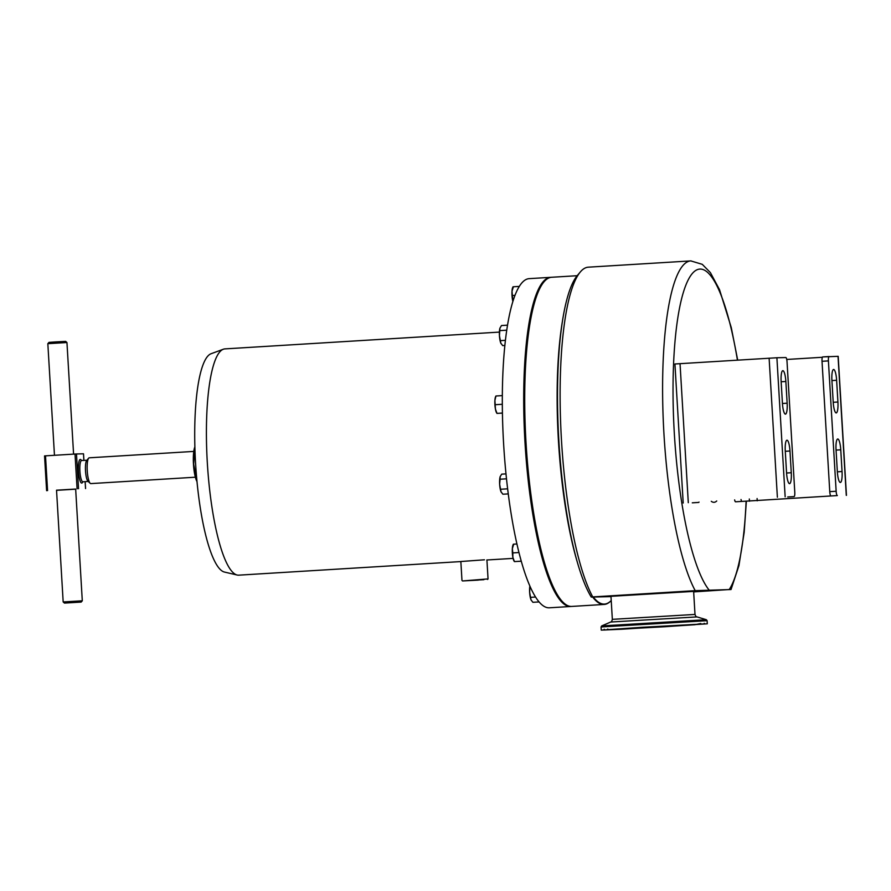 <?xml version="1.0" encoding="UTF-8"?>
<svg xmlns="http://www.w3.org/2000/svg" width="891" height="891" viewBox="0 0 891 891"><rect width="100%" height="100%" fill="white"/><g stroke="black" fill="none" stroke-linecap="round" stroke-linejoin="round"><path stroke-width="1.34" d="M472.731 580.275L483.902 579.685L472.731 580.275M645.908 627.164L692.853 624.669L630.126 628.645L615.681 629.258L645.908 627.164M194.873 446.87A18.978 4.11 86.5 0 0 193.47 464.222A18.978 4.11 86.5 0 0 197 481.574M196.989 481.474L193.681 464.2L194.884 446.981M195.363 477.208L90.826 483.601A12.919 2.796 -93.5 0 1 90.804 483.601A12.919 2.796 -93.5 0 1 90.826 483.601A12.919 2.796 -93.5 0 1 90.191 483.312A12.919 2.796 -93.5 0 1 87.251 470.871A12.919 2.796 -93.5 0 1 88.654 458.163A12.919 2.796 -93.5 0 1 89.256 457.807A12.919 2.796 -93.5 0 1 89.278 457.807L193.792 451.414M90.191 483.312L87.931 481.207A10.625 2.294 -93.5 0 1 85.514 470.983A10.625 2.294 -93.5 0 1 86.661 460.536L88.654 458.163M64.464 603.084L81.148 602.093L64.464 603.084L63.172 601.937L82.295 600.801L75.657 489.048L56.534 490.184L63.172 601.937M47.836 343.67L48.983 342.378L55.509 341.921L65.667 341.387L66.948 342.534L47.836 343.67L54.462 455.301M642.779 627.242L601.247 630.115L621.094 629.269L707.298 623.811L642.779 627.242M478.3 580.108L462.518 580.954L478.3 580.108M462.518 580.954L488.045 578.916L486.92 559.982M484.459 559.793L460.847 561.519L461.972 580.464M223.351 349.227L211.089 353.727A109.593 23.701 86.5 0 0 195.586 463.353A109.593 23.701 86.5 0 0 224.454 572.055L237.173 575.029A113.346 24.514 -93.5 0 1 207.313 462.607A113.346 24.514 -93.5 0 1 223.351 349.227A113.346 24.514 -93.5 0 1 224.922 348.893L499.394 332.098M460.847 561.575L238.766 575.163A113.346 24.514 -93.5 0 1 237.173 575.029M550.616 277.335L529.243 278.638A164.891 35.662 86.5 0 0 503.627 444.063A164.891 35.662 86.5 0 0 549.379 607.796L570.752 606.493A164.891 35.662 -93.5 0 1 525.011 442.749A164.891 35.662 -93.5 0 1 550.616 277.335A164.891 35.662 -93.5 0 1 551.128 277.324M577.168 275.709L551.64 277.268A164.891 35.662 86.5 0 0 544 281.846A164.891 35.662 86.5 0 0 526.102 444.03A164.891 35.662 86.5 0 0 563.635 602.817A164.891 35.662 86.5 0 0 571.487 606.437A164.891 35.662 86.5 0 0 571.766 606.426L604.176 604.443A164.891 35.662 -93.5 0 1 603.886 604.454A164.891 35.662 -93.5 0 1 592.671 597.048M593.272 597.037A164.534 35.584 86.5 0 0 604.209 604.087A164.534 35.584 86.5 0 0 611.226 600.512A164.891 35.662 -93.5 0 1 604.176 604.443M695.002 614.434L693.632 591.401L610.97 596.313L612.34 619.345L695.002 614.434C695.771 616.405 696.417 617.218 696.951 616.906L610.703 622.029L601.715 625.916L706.329 619.702L696.951 616.906M695.214 590.655A172.72 37.355 -93.5 0 1 662.659 398.377A172.72 37.355 -93.5 0 1 690.803 260.907L588.316 267.177A172.72 37.355 86.5 0 0 580.319 271.967A172.72 37.355 86.5 0 0 560.673 423.682A172.72 37.355 86.5 0 0 592.738 596.914L695.214 590.655L731.032 589.541L738.94 565.585L744.163 532.473L746.346 501.51M828.407 360.9L822.025 361.289A4.355 0.947 -93.5 0 1 822.705 356.923L829.076 356.534A4.355 0.947 86.5 0 0 829.076 356.534A4.355 0.947 86.5 0 0 828.407 360.9L836.148 491.253A4.355 0.947 86.5 0 0 837.351 495.574L735.543 501.8A4.355 0.947 -93.5 0 1 734.641 499.896M692.307 502.825L692.307 502.825A4.355 0.947 -93.5 0 1 692.296 502.825L698.689 502.435A4.355 0.947 86.5 0 0 699.023 502.067M610.992 596.614L591.268 597.081A169.234 36.609 -93.5 0 1 558.212 428.237A169.234 36.609 -93.5 0 1 577.301 275.553L580.319 271.967M746.09 501.522A164.011 35.473 -93.5 0 1 729.239 589.53L693.666 591.902M592.738 596.914L591.268 597.081M558.245 428.961A164.534 35.584 86.5 0 0 559.838 455.067M563.468 602.661A164.534 35.584 -93.5 0 1 563.29 602.505A164.534 35.584 -93.5 0 1 525.846 444.041A164.534 35.584 -93.5 0 1 543.699 282.202A164.534 35.584 -93.5 0 1 543.844 282.024M577.179 561.664A164.891 35.662 -93.5 0 1 562.466 321.05M513.004 286.813L512.681 287.526A8.71 1.882 86.5 0 0 512.002 291.201A8.71 1.882 86.5 0 0 512.525 299.888A8.71 1.882 86.5 0 0 512.882 301.492M512.904 301.403L512.002 291.201L513.383 286.813M514.987 295.355L512.481 295.511M519.308 286.412L513.049 286.791M508.271 493.892L502.88 494.215L501.032 491.776L499.639 484.281A8.71 1.882 86.5 0 0 501.032 491.776A8.71 1.882 86.5 0 0 501.299 492.3A8.71 1.882 86.5 0 0 501.321 492.344M506.5 478.823L500.096 479.213L499.639 484.281A8.71 1.882 -93.5 0 1 500.141 476.73L500.308 476.251A8.71 1.882 86.5 0 0 500.141 476.73L501.689 474.146L505.988 473.889M500.096 479.213L500.141 476.73M507.636 488.825L500.697 489.248M504.863 345.474L502.68 345.608L500.831 343.169L499.439 335.662L499.94 328.122A8.71 1.882 86.5 0 0 499.439 335.662A8.71 1.882 86.5 0 0 500.831 343.169A8.71 1.882 86.5 0 0 501.098 343.692A8.71 1.882 86.5 0 0 501.121 343.726M499.94 328.122L501.488 325.538L507.525 325.17M505.42 340.34L500.497 340.64M506.745 330.182L499.907 330.606M521.28 561.241L514.419 561.575L512.86 557.287A8.71 1.882 86.5 0 0 514.007 560.974L514.374 561.586M518.974 552.531L512.815 552.91L512.86 557.287A8.71 1.882 -93.5 0 1 512.347 548.6L513.717 544.212M513.339 544.212L513.027 544.924A8.71 1.882 86.5 0 0 512.347 548.6L512.815 552.91M514.753 561.597L521.257 561.152M516.925 543.978L513.394 544.189M539.088 601.926L532.885 602.305L531.036 599.866A8.71 1.882 86.5 0 0 531.303 600.389A8.71 1.882 86.5 0 0 531.326 600.423M531.303 600.389L531.036 599.866A8.71 1.882 -93.5 0 1 529.644 592.359L529.945 586.2M529.867 586.011A8.71 1.882 86.5 0 0 529.644 592.359L531.036 599.866M535.558 597.037L530.702 597.338M502.424 413.123L496.989 413.368L495.429 409.08L494.906 400.393A8.71 1.882 86.5 0 0 495.429 409.08A8.71 1.882 86.5 0 0 496.565 412.767L496.944 413.391M502.335 395.604L495.953 395.994L494.906 400.393A8.71 1.882 -93.5 0 1 495.585 396.718L495.908 396.005M497.312 413.391L502.424 413.034M502.324 404.28L495.385 404.703M785.149 496.799L776.896 357.759L785.84 357.547A4.355 0.947 86.5 0 1 787.043 361.869L794.783 492.222A4.355 0.947 86.5 0 1 794.104 496.588L787.733 496.978A4.355 0.947 -93.5 0 1 787.722 496.978M782.432 403.322L781.14 381.593A10.881 2.35 -93.5 0 1 782.833 370.678A10.881 2.35 -93.5 0 1 785.851 381.482L787.143 403.211A10.881 2.35 -93.5 0 1 785.45 414.126A10.881 2.35 -93.5 0 1 782.432 403.322M786.564 472.843L785.272 451.113A10.881 2.35 -93.5 0 1 786.965 440.199A10.881 2.35 -93.5 0 1 789.983 451.002L791.264 472.731A10.881 2.35 -93.5 0 1 789.582 483.646A10.881 2.35 -93.5 0 1 786.564 472.843M776.896 357.759L674.933 363.985L683.197 503.025M741.022 499.506A4.355 0.947 86.5 0 0 741.925 501.41L830.969 495.964A4.355 0.947 -93.5 0 1 829.766 491.643L836.148 491.253M786.742 359.463L822.36 357.28M822.025 361.289L829.766 491.643M822.705 356.923L838.186 356.322L846.45 495.363M840.759 449.81L842.051 471.528A10.881 2.35 -93.5 0 1 840.358 482.454A10.881 2.35 -93.5 0 1 837.34 471.64L836.048 449.922A10.881 2.35 -93.5 0 1 837.74 438.996A10.881 2.35 -93.5 0 1 840.759 449.81L836.059 450.089M836.627 380.29L837.919 402.008A10.881 2.35 -93.5 0 1 836.226 412.923A10.881 2.35 -93.5 0 1 833.208 402.119L831.916 380.401A10.881 2.35 -93.5 0 1 833.608 369.475A10.881 2.35 -93.5 0 1 836.627 380.29L831.927 380.568M75.668 489.17L56.545 490.34M46.644 490.663L44.55 455.914L45.508 455.847L47.568 490.607M77.094 488.803L75.022 454.042L45.508 455.847M75.022 454.042L76.481 453.965L78.542 488.725M83.877 460.435L83.509 453.797L76.481 453.965M81.571 460.58A10.625 2.294 86.5 0 0 81.549 460.58A10.625 2.294 86.5 0 0 79.912 471.283A10.625 2.294 86.5 0 0 82.83 481.786A10.625 2.294 86.5 0 0 82.852 481.786A10.625 2.294 86.5 0 0 82.874 481.786L82.585 481.831M82.796 481.786A11.839 2.562 -93.5 0 1 81.716 483.078A11.839 2.562 -93.5 0 1 78.453 471.317A11.839 2.562 -93.5 0 1 80.313 459.433A11.839 2.562 -93.5 0 1 81.493 460.591M644.405 627.197L609.856 629.681L698.689 624.246L644.405 627.197M665.321 626.707L604.488 630.015L643.213 627.231L704.057 623.923L665.321 626.707M707.298 623.811L707.109 620.682L601.057 626.974L601.715 625.916M716.732 500.987A69.643 15.069 -93.5 0 1 713.958 502.312A69.643 15.069 -93.5 0 1 711.285 501.321M737.692 360.109L731.266 327.554L719.527 289.675L710.394 272.613L702.264 264.326L690.803 260.907A172.72 37.355 -93.5 0 1 691.104 260.896M709.08 590.009A164.011 35.473 -93.5 0 1 673.306 410.116A164.011 35.473 -93.5 0 1 700.103 269.071A164.011 35.473 -93.5 0 1 737.436 360.12M777.375 497.223L769.122 358.182M688.298 502.68L680.033 363.628M749.32 498.993L749.454 501.232M757.094 498.526L757.227 500.809M838.03 356.322L846.294 495.363M741.925 501.41L735.543 501.8M837.351 495.574L830.969 495.964M85.547 488.558L85.135 481.641L85.581 488.558M837.919 402.008L833.219 402.298M842.051 471.528L837.351 471.818M789.983 451.002L785.283 451.291M791.264 472.731L786.575 473.021M785.851 381.482L781.151 381.771M787.143 403.211L782.443 403.489M86.895 460.257L81.226 460.513M607.707 629.057L608.62 629.681L664.14 626.729L694.802 624.725L700.76 623.522M604.254 629.258L603.508 629.948L705.026 623.912L704.202 623.321M601.057 626.974L601.247 630.115M487.555 579.473L488.045 578.916M486.776 559.994L513.093 558.39M707.109 620.682L706.329 619.702M612.34 619.345C611.816 621.383 611.259 622.286 610.703 622.029M81.148 602.093L82.295 600.801M73.585 454.132L66.948 342.534M46.61 490.674L44.55 455.914M83.91 460.435L83.509 453.797M88.198 481.463L82.852 481.786"/></g></svg>
